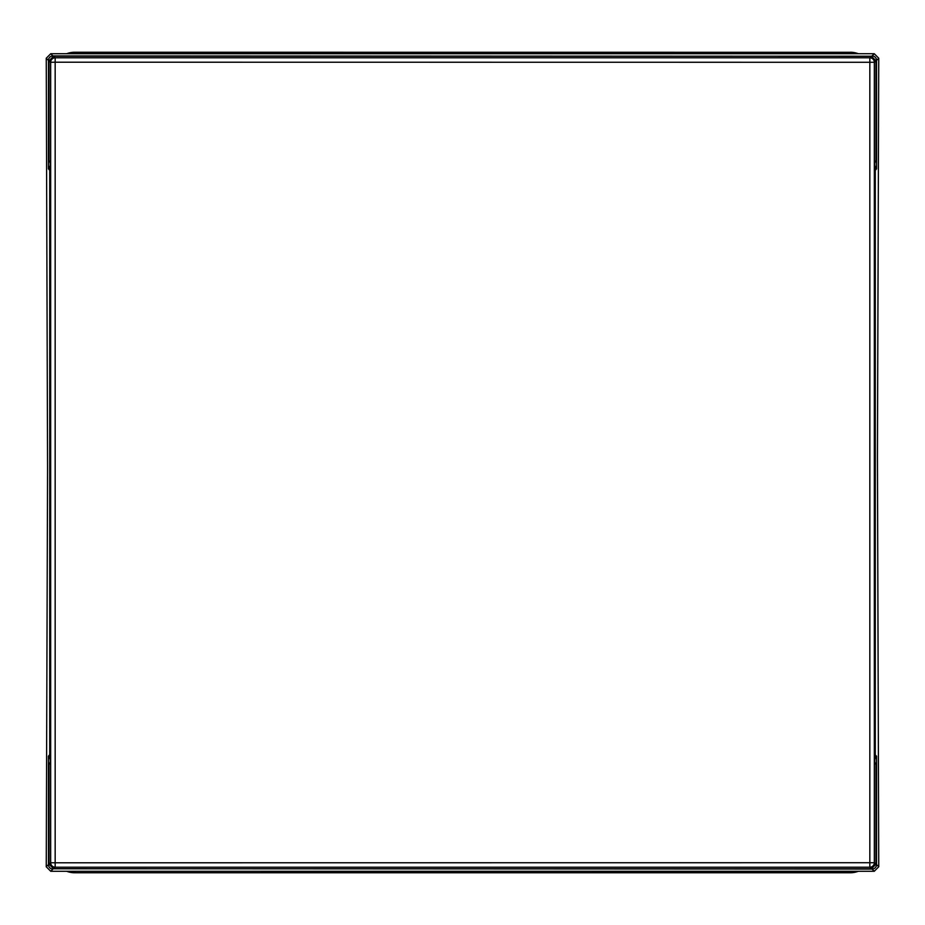 <?xml version="1.0" encoding="UTF-8"?>
<svg xmlns="http://www.w3.org/2000/svg" width="925" height="925" viewBox="0 0 925 925"><rect width="100%" height="100%" fill="white"/><g stroke="black" fill="none" stroke-linecap="round" stroke-linejoin="round"><path stroke-width="1.39" d="M66.785 53.731A22.408 22.408 0 0 1 74.694 52.297L850.306 52.297L74.694 52.239A22.454 22.454 0 0 0 66.635 53.731M858.215 871.269A22.408 22.408 0 0 1 850.306 872.703L74.694 872.761A22.454 22.454 0 0 1 66.635 871.269M74.694 872.761L850.306 872.761A22.454 22.454 0 0 0 858.365 871.269M850.306 52.239A22.454 22.454 0 0 1 858.365 53.731M874.807 170.373L875.281 170.373A4.486 4.486 -140.2 0 0 874.807 168.373M874.807 165.575L876.553 168.836L876.553 60.426L878.75 58.229L877.443 456.626L878.75 866.771L874.264 871.269L50.736 871.269L46.25 866.771L47.557 468.374L46.25 58.229L50.736 53.731L874.264 53.731L878.75 58.229M50.193 168.373A4.486 4.486 140.2 0 0 49.719 170.373L50.193 170.373M50.193 754.627L49.719 754.627A4.486 4.486 39.8 0 0 50.193 756.627M50.193 165.575L48.447 168.836L49.719 170.373L49.719 754.627L48.447 756.164L48.447 864.574L46.25 866.771M49.106 60.426L48.447 60.426L48.447 168.836M52.933 56.263L52.933 55.928A4.486 4.486 135 0 0 48.447 60.426L46.25 58.229M50.193 759.425L48.447 756.164M49.106 864.574L48.447 864.574A4.486 4.486 45 0 0 52.933 869.072L50.736 871.269M52.933 868.737L872.067 869.072L874.264 871.269M872.067 868.737L872.067 869.072A4.486 4.486 -45 0 0 876.553 864.574L878.75 866.771M875.894 864.574L876.553 864.574L876.553 756.164L874.807 754.627M875.894 60.426L876.553 60.426A4.486 4.486 -135 0 0 872.067 55.928L874.264 53.731M872.067 56.263L52.933 55.928L50.736 53.731M874.807 759.425L876.553 756.164M871.419 56.217L53.581 56.217L55.165 57.801A4.486 4.486 135 0 0 50.667 62.287L55.165 62.206L55.165 57.801L869.835 57.801L869.835 867.199A4.486 4.486 -45 0 0 874.333 862.713L55.165 862.794L55.165 62.206L874.333 62.287A4.486 4.486 -135 0 0 869.835 57.801L871.419 56.217L875.906 60.703L875.906 160.291L874.807 163.043L874.807 761.957L875.906 764.709L875.906 864.297L871.419 868.783L53.581 868.783L49.094 864.297L49.094 764.709L50.193 761.957L50.193 163.043L49.094 160.291L49.094 60.703L53.581 56.217M49.094 864.297L50.667 862.713A4.486 4.486 45 0 0 55.165 867.199L55.165 862.794L50.667 862.713L50.667 62.287L49.094 60.703M875.906 60.703L874.333 62.287L874.333 862.713L875.906 864.297M74.694 53.731L74.694 52.239M858.215 53.731A22.408 22.408 0 0 0 850.306 52.297L850.306 53.731M850.306 872.761L850.306 871.269M66.785 871.269A22.408 22.408 0 0 0 74.694 872.703L74.694 871.269M874.807 756.627A4.486 4.486 -39.8 0 0 875.281 754.627L875.281 170.373L876.553 168.836M53.581 868.783L55.165 867.199L869.835 867.199L871.419 868.783"/></g></svg>
